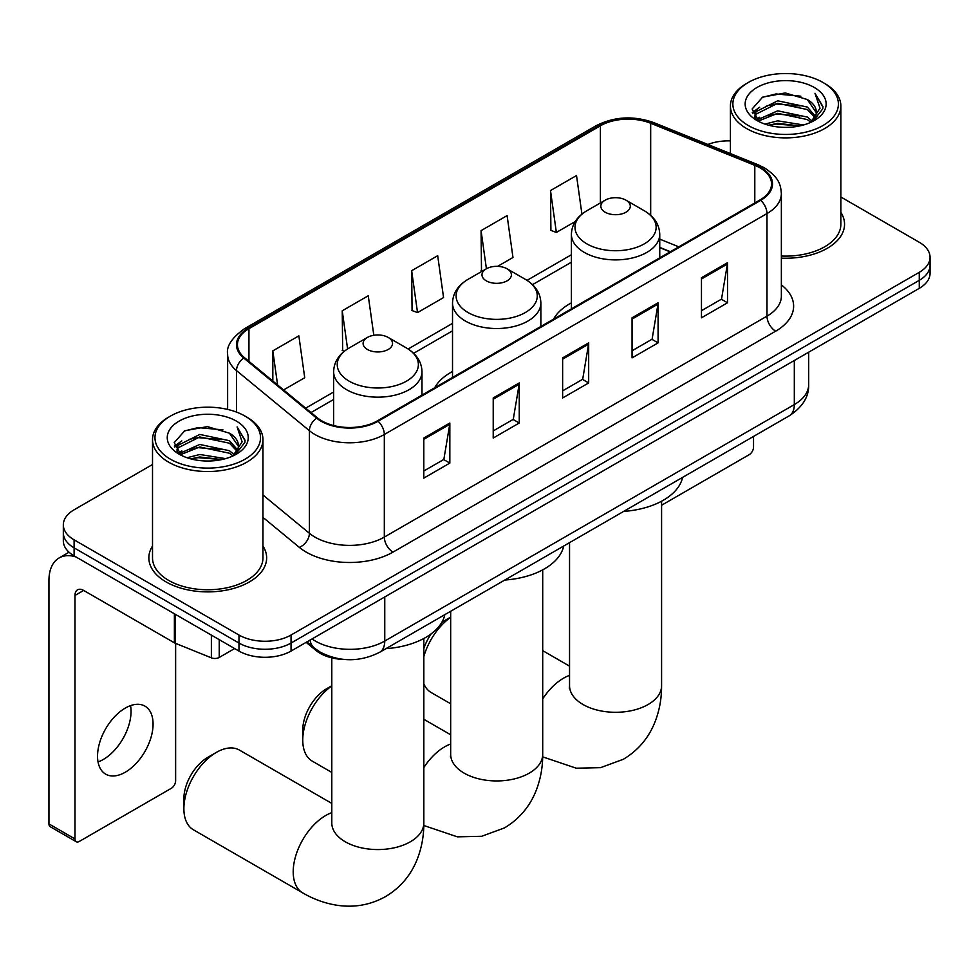 <?xml version="1.0" encoding="UTF-8"?>
<svg xmlns="http://www.w3.org/2000/svg" width="979" height="979" viewBox="0 0 979 979"><rect width="100%" height="100%" fill="white"/><g stroke="black" fill="none" stroke-linecap="round" stroke-linejoin="round"><path stroke-width="1.47" d="M452.518 371.506A65.042 37.545 0 0 0 434.652 387.794M571.393 302.878A65.042 37.545 0 0 0 553.527 319.154M670.125 251.848L659.748 247.638M344.963 659.516A36.81 21.257 180 0 1 315.997 650.472L306.146 642.334M152.516 464.511L74.11 509.79A36.81 21.257 0 0 0 63.329 524.817L63.329 540.849A36.81 21.257 0 0 0 74.11 555.876L238.974 651.059A36.81 21.257 0 0 0 291.044 651.059L919.269 288.352A36.81 21.257 0 0 0 930.05 273.325L930.05 265.309A36.81 21.257 0 0 1 919.269 280.337A36.81 21.257 0 0 0 930.05 265.309L930.05 257.293A36.81 21.257 0 0 0 919.269 242.266L840.863 196.999M63.329 524.817A36.81 21.257 0 0 0 74.11 539.845L238.974 635.028A36.81 21.257 0 0 0 291.044 635.028L291.044 643.044L919.269 280.337L291.044 643.044A36.81 21.257 0 0 1 238.974 643.044A36.81 21.257 0 0 0 291.044 643.044L291.044 651.059M74.11 539.845L74.11 547.861L238.974 643.044L74.11 547.861A36.81 21.257 0 0 1 63.329 532.833A36.81 21.257 0 0 0 74.11 547.861L74.11 555.876M152.516 546.037A58.899 34.008 0 0 0 148.845 557.871A58.899 34.008 0 0 0 166.087 581.918A58.899 34.008 0 0 0 230.285 589.297A58.899 34.008 0 0 0 266.643 557.871A58.899 34.008 0 0 0 262.959 546.037A58.899 34.008 0 0 1 266.643 557.871A58.899 34.008 0 0 1 230.285 589.297A58.899 34.008 0 0 1 166.087 581.918A58.899 34.008 0 0 1 148.845 557.871A58.899 34.008 0 0 1 152.516 546.037M760.047 167.874A39.27 22.676 180 0 1 771.538 183.905A39.27 22.676 180 0 1 760.047 199.936L377.38 420.86A39.27 22.676 180 0 1 317.441 417.837L244.542 357.727A39.27 22.676 180 0 1 237.444 344.718A39.27 22.676 180 0 1 248.947 328.687L600.396 125.777A39.27 22.676 180 0 1 650.68 123.244L754.797 165.329A39.27 22.676 180 0 1 760.047 167.874M760.732 167.47A40.249 23.239 0 0 0 755.36 164.864L651.243 122.779A40.249 23.239 0 0 0 599.699 125.385L248.25 328.283A40.249 23.239 0 0 0 243.747 358.045L316.645 418.155A40.249 23.239 0 0 0 378.078 421.264L760.732 200.328A40.249 23.239 0 0 0 760.732 167.47M423.797 438.041L423.797 478.119L449.838 463.091L449.838 423.014L423.797 438.041M423.797 471.009L443.854 459.432L449.728 424.348A9.814 5.666 -120 0 0 449.838 423.014M443.671 459.543L449.838 463.091M493.22 397.963L493.22 438.041L519.249 423.014L519.249 382.936L493.22 397.963M493.22 430.931L513.265 419.355L519.151 384.27A9.814 5.666 -120 0 0 519.249 382.936M513.094 419.465L519.249 423.014M701.466 277.73L701.466 317.808L727.507 302.78L727.507 262.702L701.466 277.73M701.466 310.698L721.523 299.121L727.397 264.036A9.814 5.666 -120 0 0 727.507 262.702M721.339 299.231L727.507 302.78M632.055 317.808L632.055 357.886L658.084 342.858L658.084 302.78L632.055 317.808M632.055 350.776L652.1 339.199L657.986 304.114A9.814 5.666 -120 0 0 658.084 302.78M651.928 339.309L658.084 342.858M562.631 357.886L562.631 397.963L588.673 382.936L588.673 342.858L562.631 357.886M562.631 390.854L582.689 379.277L588.563 344.192A9.814 5.666 -120 0 0 588.673 342.858M582.505 379.387L588.673 382.936M781.364 258.15A58.899 34.008 0 0 0 844.547 224.228A58.899 34.008 0 0 0 840.863 212.394A58.899 34.008 0 0 1 844.547 224.228A58.899 34.008 0 0 1 781.364 258.15M291.044 635.028L919.269 272.321A36.81 21.257 0 0 0 930.05 257.293M730.42 140.89A36.81 21.257 0 0 0 707.854 144.464M283.592 389.923L304.726 377.723L298.852 335.846L272.823 350.874L272.823 381.039M497.638 266.349L512.984 257.489L507.098 215.613L481.068 230.64L481.497 270.473M581.93 214.107L576.521 175.535L550.492 190.562L550.908 230.395M373.819 335.283L368.263 295.768L342.234 310.796L342.662 350.629M411.657 270.718L417.531 312.595L443.56 297.567L437.686 255.69L411.657 270.718L412.073 310.551M417.531 312.595L411.657 310.404M482.647 270.914L481.068 270.326M481.068 230.64L486.416 268.735M550.492 190.562L556.366 232.439L575.187 221.572M556.366 232.439L550.492 230.249M344.327 351.253L342.234 350.482M342.234 310.796L347.594 348.928M272.823 350.874L277.608 384.98M661.584 505.262L749.192 454.684A6.131 3.537 120 0 0 753.536 447.17L753.536 436.426M748.323 125.532A52.768 30.459 0 0 0 822.947 125.532A52.768 30.459 0 0 0 822.947 82.456L824.685 83.46A55.216 31.879 0 0 1 840.863 106.001A55.216 31.879 0 0 1 806.769 135.457A55.216 31.879 0 0 1 746.598 128.543A55.216 31.879 0 0 1 730.42 106.001A55.216 31.879 0 0 1 746.598 83.46L748.323 82.456A52.768 30.459 0 0 0 748.323 125.532M781.364 256.021A55.216 31.879 0 0 0 840.863 224.228L840.863 106.001M764.966 124.1L777.705 120.833L803.514 124.969M768.613 125.214L777.705 123.342L799.745 125.912L775.98 124.027L768.87 125.275M757.061 119.976L777.705 110.823L807.332 117.076L812.105 121.029M758.297 121.053L777.705 113.319L807.332 119.573L810.783 122.216M755.323 118.3L754.956 115.828L756.008 111.655L777.705 100.8L807.332 107.054L815.446 116.256M755.054 117.088L756.008 114.151L777.705 103.297L807.332 109.562L814.858 117.456M810.465 122.473A30.679 17.708 0 0 0 816.315 112.059A30.679 17.708 0 0 0 807.332 99.54L816.302 112.671M814.271 87.461A40.494 23.386 0 0 0 757.097 87.412A40.494 23.386 0 0 0 756.828 120.429A40.494 23.386 0 0 0 757 120.527A40.494 23.386 0 0 0 814.455 120.429A40.494 23.386 0 0 0 814.271 87.461M807.332 99.54L785.293 92.956L762.641 97.129L752.141 108.987L759.104 121.641M812.974 121.249L822.764 108.828L822.96 106.601L814.993 93.299L820.01 108.204L810.783 122.326M824.685 83.46L822.947 82.456A52.768 30.459 0 0 0 748.323 82.456M814.993 93.299L822.947 107.103M762.115 97.386L775.98 93.96L800.834 96.187M752.533 113.503L757.061 109.954M767.034 105.72L775.98 103.982L799.953 105.952M767.034 115.742L775.98 114.005L799.953 115.975M752.276 112.524L759.704 107.237M756.229 119.254L759.704 117.26M423.834 648.612A33.751 19.482 -60 0 1 431.237 633.792M441.59 622.73A33.751 19.482 -60 0 1 445.494 620.099L450.67 617.113L445.494 620.099M450.67 617.333A46.013 26.568 120 0 0 423.834 656.615M423.834 683.758A46.013 26.568 120 0 0 431.164 692.52L450.67 703.779M605.157 212.21A14.722 8.505 0 0 0 625.985 212.21A14.722 8.505 0 0 0 625.985 200.181L644.268 210.742A40.58 23.435 0 0 1 644.268 243.869A40.58 23.435 0 0 1 586.874 243.869A40.58 23.435 0 0 1 586.874 210.742C576.876 216.677 571.712 224.558 571.393 234.397A44.177 25.503 0 0 0 584.328 252.423A44.177 25.503 0 0 0 632.471 257.954A44.177 25.503 0 0 0 659.748 234.397C659.418 224.558 654.253 216.677 644.268 210.742L625.985 200.181A14.722 8.505 0 0 0 605.157 200.181A14.722 8.505 0 0 0 605.157 212.21M623.684 511.393A67.49 38.964 0 0 0 682.571 477.397M331.795 685.961A46.013 26.568 120 0 0 302.756 740.087L302.756 730.065A33.751 19.482 -60 0 1 326.619 688.739L331.795 685.753L326.619 688.739M302.756 740.087A46.013 26.568 120 0 0 312.289 761.148L331.795 772.419M486.282 280.838A14.722 8.505 0 0 0 507.098 280.838A14.722 8.505 0 0 0 507.098 268.821L525.393 279.37A40.58 23.435 0 0 1 525.393 312.509A40.58 23.435 0 0 1 467.999 312.509A40.58 23.435 0 0 1 467.999 279.37C458.001 285.305 452.836 293.186 452.518 303.025A44.177 25.503 0 0 0 465.453 321.063A44.177 25.503 0 0 0 513.596 326.582A44.177 25.503 0 0 0 540.873 303.025C540.543 293.186 535.378 285.305 525.393 279.37L507.098 268.821A14.722 8.505 0 0 0 486.282 268.821A14.722 8.505 0 0 0 486.282 280.838M504.797 580.033A67.49 38.964 0 0 0 563.696 546.025M183.881 808.715L183.881 798.705A33.751 19.482 -60 0 1 207.744 757.367L216.42 752.361A46.013 26.568 120 0 0 183.881 808.715A46.013 26.568 120 0 0 193.414 829.788L302.744 892.909A46.013 26.568 -60 0 1 295.682 856.038A46.013 26.568 -60 0 1 325.75 815.483A46.013 26.568 -60 0 1 331.795 812.643M367.406 349.466A14.722 8.505 0 0 0 388.222 349.466A14.722 8.505 0 0 0 388.222 337.449L406.505 348.01A40.58 23.435 0 0 1 406.505 381.137A40.58 23.435 0 0 1 349.111 381.137A40.58 23.435 0 0 1 349.111 348.01C339.126 353.945 333.961 361.826 333.631 371.653A44.177 25.503 0 0 0 346.578 389.691A44.177 25.503 0 0 0 394.721 395.222A44.177 25.503 0 0 0 421.986 371.653C421.668 361.826 416.503 353.945 406.505 348.01L388.222 337.449A14.722 8.505 0 0 0 367.406 337.449A14.722 8.505 0 0 0 367.406 349.466M385.922 648.661A67.49 38.964 0 0 0 444.821 614.665M331.795 803.404L239.427 750.085A46.013 26.568 120 0 0 216.42 752.361L207.744 757.367M130.55 705.614A39.27 22.676 -60 0 1 103.284 759.484A39.27 22.676 -60 0 1 98.047 761.931M125.312 772.198A39.27 22.676 120 0 0 150.962 737.591A39.27 22.676 120 0 0 144.941 706.128A39.27 22.676 120 0 0 125.312 708.074A39.27 22.676 120 0 0 99.65 742.669A39.27 22.676 120 0 0 105.671 774.144A39.27 22.676 120 0 0 125.312 772.198M219.235 639.654L219.235 657.447L234.642 648.551M75.946 556.929A49.085 28.342 -120 0 0 59.119 557.957A49.085 28.342 -120 0 0 48.95 580.425L48.95 823.902L74.979 838.93L74.979 595.452A12.274 7.086 60 0 1 77.525 589.835A12.274 7.086 60 0 1 83.656 590.435L174.384 642.824L174.384 613.772M74.979 838.93A6.131 3.537 120 0 0 76.252 841.732L50.223 826.704A6.131 3.537 -60 0 1 48.95 823.902M76.252 841.732A6.131 3.537 120 0 0 79.323 841.426L171.301 788.328A6.131 3.537 120 0 0 175.633 780.814L175.633 643.399M219.235 657.447A6.131 3.537 180 0 1 211.378 657.839L175.204 643.215A6.131 3.537 180 0 1 174.384 642.824M170.432 459.188A52.768 30.459 0 0 0 245.056 459.188A52.768 30.459 0 0 0 245.056 416.099L246.794 417.103A55.216 31.879 0 0 1 262.959 439.644A55.216 31.879 0 0 1 228.878 469.1A55.216 31.879 0 0 1 168.694 462.186A55.216 31.879 0 0 1 152.516 439.644A55.216 31.879 0 0 1 168.694 417.103L170.432 416.099A52.768 30.459 0 0 0 170.432 459.188M152.516 439.644L152.516 557.871A55.216 31.879 0 0 0 168.694 580.425A55.216 31.879 0 0 0 228.878 587.327A55.216 31.879 0 0 0 262.959 557.871L262.959 439.644M187.075 457.744L199.802 454.489L225.623 458.625M190.709 458.857L199.802 456.985L221.841 459.555M179.12 453.644L199.802 444.466L229.429 450.719L234.201 454.672M180.393 454.697L199.802 446.975L229.429 453.228L232.88 455.859M177.432 451.943L177.064 449.483L178.105 445.298L199.802 434.443L229.429 440.697L237.542 449.899M177.162 450.732L178.105 447.807L199.802 436.952L229.429 443.206L236.967 451.099M232.574 456.116A30.679 17.708 0 0 0 238.423 445.702A30.679 17.708 0 0 0 229.429 433.183L238.399 446.314M236.38 421.105A40.494 23.386 0 0 0 179.194 421.056A40.494 23.386 0 0 0 178.937 454.072A40.494 23.386 0 0 0 179.108 454.17A40.494 23.386 0 0 0 236.551 454.072A40.494 23.386 0 0 0 236.38 421.105M229.429 433.183L207.389 426.611L184.737 430.772L174.238 442.643L181.201 455.284M235.082 454.892L244.86 442.471L245.056 440.256L237.102 426.942L242.119 441.847L232.892 455.969M246.794 417.103L245.056 416.099A52.768 30.459 0 0 0 170.432 416.099M237.102 426.942L245.056 440.758M184.211 431.029L198.088 427.615L222.931 429.842M174.641 447.158L179.169 443.597M189.131 439.363L198.088 437.625L222.049 439.595M189.131 449.385L198.088 447.648L222.049 449.618M190.966 458.918L198.088 457.67L221.817 459.567M174.384 446.167L181.813 440.893M178.325 452.91L181.813 450.903M315.997 649.371L315.997 650.472M312.044 638.932A49.085 28.342 0 0 0 315.336 641.037A49.085 28.342 0 0 0 384.759 641.037L794.312 404.584A49.085 28.342 0 0 0 808.691 384.539C809.058 396.728 802.56 407.142 789.233 415.818L379.668 652.271A24.548 14.171 60 0 0 384.759 641.037L384.759 596.957M794.312 360.492L794.312 404.584A24.548 14.171 60 0 1 789.233 415.818M310.049 640.082A24.548 16.41 129.5 0 0 314.332 648.061L306.88 641.918M919.269 288.352L919.269 272.321M238.974 651.059L238.974 635.028M781.364 284.889A61.359 35.428 180 0 1 775.662 331.183L392.995 552.119A12.274 7.086 60 0 1 384.319 537.092L766.985 316.156A49.085 28.342 0 0 0 781.364 296.123L781.364 193.524A49.085 28.342 180 0 1 766.985 213.557A12.274 7.086 -120 0 0 760.732 200.328M392.995 552.119A61.359 35.428 180 0 1 306.231 552.119A61.359 35.428 180 0 1 299.354 547.383L262.959 517.377M316.645 418.155A12.274 8.211 129.5 0 0 309.401 430.699L309.401 533.298A49.085 28.342 0 0 0 314.908 537.092A49.085 28.342 0 0 0 384.319 537.092L384.319 434.492A49.085 28.342 180 0 1 309.401 430.699L236.502 370.588A49.085 28.342 180 0 1 227.63 354.337L227.63 409.418M781.364 193.524C780.569 185.092 779.786 178.068 764.44 167.862L757.991 164.729A12.274 5.752 112 0 0 755.36 164.864M757.991 164.729L653.874 122.644C633.548 115.449 614.261 116.489 595.991 125.777A12.274 7.086 60 0 1 599.699 125.385M248.25 328.283A12.274 7.086 -120 0 0 244.542 328.687C231.803 337.841 226.173 346.395 227.63 354.337M243.747 358.045A12.274 8.211 129.5 0 0 236.502 370.588L236.502 412.098M653.874 122.644A12.274 5.752 112 0 0 651.243 122.779M378.078 421.264A12.274 7.086 60 0 1 384.319 434.492L766.985 213.557L766.985 316.156A12.274 7.086 60 0 0 775.662 331.183M262.959 495.007L309.401 533.298A12.274 8.211 -50.5 0 1 299.354 547.383M248.947 328.687L248.947 361.349M754.797 165.329L754.797 202.959M650.68 123.244L650.68 215.368M678.814 246.83L659.748 239.121M600.396 125.777L600.396 202.934M571.393 254.748L527.02 280.361M452.518 323.376L408.145 349.001M333.631 392.016L305.693 408.145M562.631 359.158L588.563 344.192M632.055 319.081L657.986 304.114M701.466 279.003L727.397 264.036M493.22 399.236L519.151 384.27M423.797 439.314L449.728 424.348M661.584 501.224L661.584 685.728A46.013 26.568 180 0 1 648.11 704.513A46.013 26.568 180 0 1 583.031 704.513A46.013 26.568 180 0 1 569.545 685.728L569.337 688.359M542.709 698.896A46.013 26.568 -60 0 1 563.5 678.214A46.013 26.568 -60 0 1 569.545 675.375M542.709 569.851L542.709 754.368A46.013 26.568 180 0 1 529.235 773.153A46.013 26.568 180 0 1 464.156 773.153A46.013 26.568 180 0 1 450.67 754.368L450.462 757M423.834 767.536A46.013 26.568 -60 0 1 444.625 746.855A46.013 26.568 -60 0 1 450.67 744.016M423.834 638.479L423.834 822.996A46.013 26.568 180 0 1 410.348 841.781A46.013 26.568 180 0 1 345.269 841.781A46.013 26.568 180 0 1 331.795 822.996L331.587 825.627M74.979 595.452L83.656 590.435M175.204 614.237L175.204 643.215M211.378 657.839L211.378 635.126M379.668 652.271C359.917 662.196 340.166 662.196 320.427 652.271L314.332 648.061M808.691 384.539L808.691 352.195M595.991 125.777L244.542 328.687M571.393 262.213L532.515 284.656M452.518 330.853L413.64 353.297M333.631 399.481L311.028 412.538M670.395 251.689L659.748 247.381M754.956 117.872L754.956 115.828M730.42 153.581L730.42 106.001M661.584 685.728C661.657 698.847 659.32 711.256 654.596 722.955C648.171 738.558 637.745 750.66 623.329 759.288L600.543 767.658L576.239 768.197L542.684 756.865M659.748 257.844L659.748 234.397M571.393 308.85L571.393 234.397M605.157 200.181L586.874 210.742M569.545 666.148L542.709 650.643M569.545 542.647L569.545 685.728M542.709 754.368C542.77 767.475 540.445 779.884 535.721 791.595C529.284 807.185 518.87 819.301 504.454 827.916L481.668 836.286L457.364 836.837L423.809 825.505M540.873 326.472L540.873 303.025M452.518 377.478L452.518 303.025M486.282 268.821L467.999 279.37M450.67 734.776L423.834 719.284M450.67 611.288L450.67 754.368M423.834 822.996C423.895 836.103 421.57 848.512 416.846 860.223C410.409 875.826 399.995 887.929 385.579 896.556C370.894 904.731 355.206 907.692 338.489 905.465C325.983 903.715 314.063 899.517 302.744 892.909M421.986 395.1L421.986 371.653M333.631 425.535L333.631 371.653M367.406 337.449L349.111 348.01M331.795 657.851L331.795 822.996M59.119 557.957L69.044 552.217M177.064 451.515L177.064 449.483"/></g></svg>
